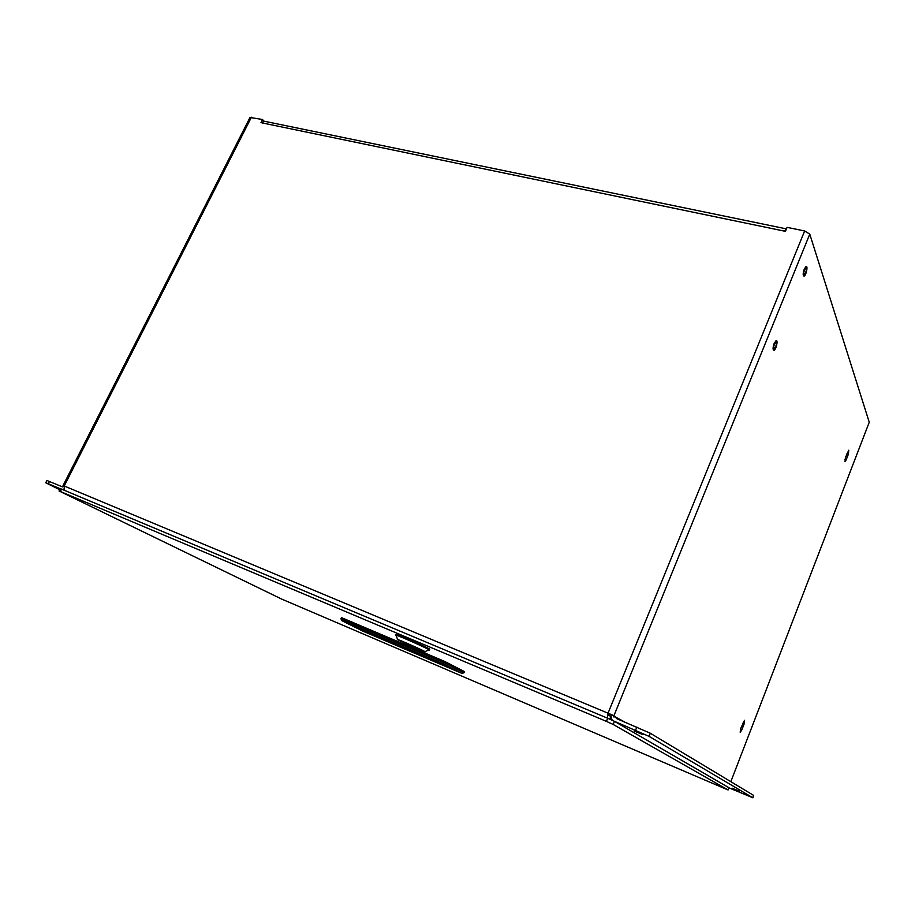 <?xml version="1.0" encoding="UTF-8"?>
<svg xmlns="http://www.w3.org/2000/svg" width="915" height="915" viewBox="0 0 915 915"><rect width="100%" height="100%" fill="white"/><g stroke="black" fill="none" stroke-linecap="round" stroke-linejoin="round"><path stroke-width="1.37" d="M396.092 634.392C395.486 633.271 430.965 648.987 429.753 649.295L429.41 650.062C430.633 649.753 395.143 634.038 395.76 635.147L396.092 634.392M417.526 648.861L397.693 639.745C392.981 636.874 429.993 653.276 424.72 651.709L417.526 648.861M416.554 648.358L399.558 640.454L416.554 648.358M401.445 641.072L421.22 649.822M408.079 643.828L414.712 646.768M444.873 661.534L341.467 617.625L340.929 618.803L444.335 662.769L444.873 661.534L464.465 671.621L463.951 672.811L461.789 673.326L362.843 631.121L342.027 620.77L340.929 618.803M461.789 673.326L443.192 663.844L444.335 662.769L463.951 672.811M443.192 663.844L342.027 620.77M453.074 669.403L365.691 632.128L350.788 624.716L439.589 662.54L453.074 669.403M365.691 632.128L366.091 631.236M281.671 599.085L728.088 789.965L613.176 724.463L606.428 721.375L59.04 490.955L281.671 599.085M728.958 787.735L614.445 721.352L607.697 718.264L61.545 489.125L60.23 488.621L59.04 490.955M607.366 718.126L608.12 712.991L804.64 230.969L787.072 227.355L785.447 231.335L784.235 231.083L786.42 228.944M264.629 121.295L260.981 122.656L262.559 119.522L250.012 117.452L63.066 485.568L64.222 485.991L64.393 490.314M804.64 230.969L809.764 234.126L869.25 422.238L730.833 781.685M251.408 117.234L64.222 485.991L613.954 715.667L809.764 234.126M59.681 489.697L45.75 482.788L46.928 480.489L62.597 486.917L64.073 486.117L63.066 485.568M262.559 119.522L263.714 121.146M729.655 788.135L752.736 797.708L649.055 736.369L650.302 733.235L753.617 795.387L752.896 797.834M846.238 459.707L845.025 461.606L845.437 457.626L848.765 450.203L848.365 454.195L846.238 459.707L844.911 459.33M741.836 729.861L740.212 732.389L740.555 728.843L744.501 720.322L744.147 723.879L741.836 729.861L740.395 729.278M804.537 269.731L805.783 267.958C806.744 269.765 806.275 272.007 804.365 274.683C803.507 274.328 803.564 272.681 804.537 269.731M774.433 344.017L775.806 342.084C776.789 343.903 776.297 346.144 774.307 348.809C773.438 348.501 773.484 346.911 774.433 344.017M608.12 712.991L624.407 721.855M609.081 713.551L608.921 715.381L610.625 716.376M612.684 720.471L611.231 718.835L611.014 714.443M616.275 718.447L650.302 733.235M643.016 734.631L634.164 731.085L643.016 734.631M614.171 721.203L649.055 736.369M739.286 791.155L732.069 788.181L739.286 791.155M614.011 717.12L613.954 715.667M60.173 488.724L48.312 483.738L49.49 481.427M63.741 489.045L62.243 489.411M45.75 482.788L48.312 483.738M804.296 269.021L806.092 266.471C808.208 265.625 806.069 275.781 804.045 276.158C802.821 275.667 802.901 273.288 804.296 269.021M774.17 343.377L776.126 340.597C778.333 339.762 776.069 349.919 773.964 350.296C772.718 349.85 772.786 347.551 774.17 343.377M728.878 787.598L727.997 789.897M60.367 491.458L61.545 489.125M606.428 721.375L607.697 718.264M613.176 724.463L614.445 721.352M612.009 720.162L610.088 719.041M784.235 231.083L261.759 122.816M610.648 716.845L609.71 719.121M848.365 454.195L846.913 453.783M744.147 723.879L742.706 723.296M753.617 795.387L752.736 797.708M636.84 727.048L635.582 730.193M424.937 651.617L428.952 649.993M397.613 639.516L396.115 635.456M728.088 789.965L728.981 787.678M263.852 121.135L785.905 228.784M610.728 717.452L609.996 719.247"/></g></svg>
